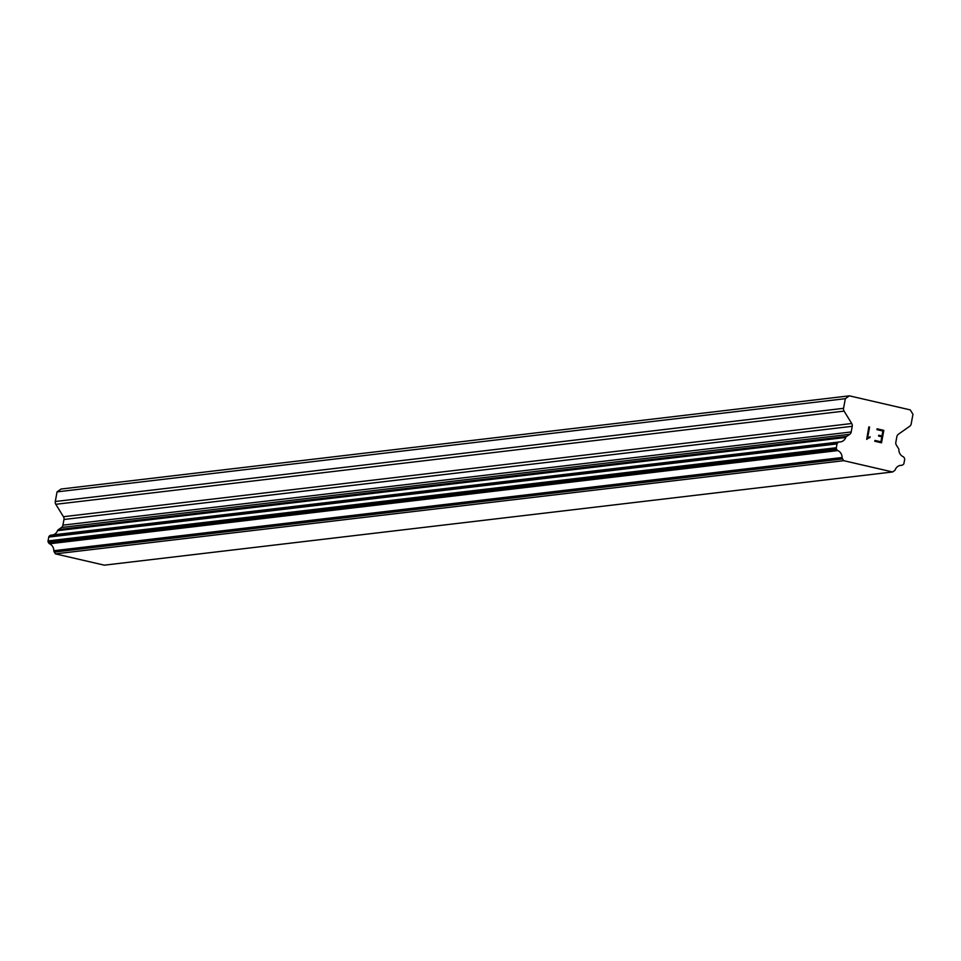 <?xml version="1.0" encoding="UTF-8"?>
<svg xmlns="http://www.w3.org/2000/svg" width="961" height="961" viewBox="0 0 961 961"><rect width="100%" height="100%" fill="white"/><g stroke="black" fill="none" stroke-linecap="round" stroke-linejoin="round"><path stroke-width="1.44" d="M892.601 471.971L104.329 565.164L55.438 553.872L54.345 552.107L842.617 458.914A1.862 1.718 -96.7 0 1 842.112 457.52A7.424 6.883 83.3 0 0 837.836 450.589A1.862 1.718 -96.7 0 1 837.055 449.892L836.587 449.123A1.862 1.718 -96.7 0 1 836.322 447.73L837.031 443.886A1.862 1.718 -96.7 0 1 837.764 442.721L838.412 442.264A1.862 1.718 -96.7 0 1 839.385 441.964A7.424 6.883 83.3 0 0 845.8 437.447A1.862 1.718 -96.7 0 1 846.761 436.39L849.74 434.3A3.712 3.448 83.3 0 0 851.206 431.957L852.239 426.3A3.712 3.448 83.3 0 0 851.722 423.513L844.082 411.104A3.712 3.448 -96.7 0 1 843.554 408.317L845.332 398.683L849.368 395.836L910.235 409.891L912.95 414.299L911.184 423.933A3.712 3.448 -96.7 0 1 909.719 426.264L898.331 434.276A3.712 3.448 83.3 0 0 896.877 436.606L895.832 442.264A3.712 3.448 83.3 0 0 896.349 445.063L898.355 448.306A1.862 1.718 -96.7 0 1 898.859 449.7A7.424 6.883 83.3 0 0 903.172 456.691A1.862 1.718 -96.7 0 1 903.953 457.388L904.397 458.109A1.862 1.718 -96.7 0 1 904.649 459.502L903.953 463.334A1.862 1.718 -96.7 0 1 903.22 464.511L902.511 465.004A1.862 1.718 -96.7 0 1 901.55 465.304A7.424 6.883 83.3 0 0 895.184 469.785A1.862 1.718 -96.7 0 1 894.235 470.83L892.601 471.971L843.71 460.679L842.617 458.914M838.941 442.012L51.113 535.157A1.862 1.718 83.3 0 0 50.14 535.457L49.479 535.914A1.862 1.718 83.3 0 0 48.759 537.079L48.05 540.923A1.862 1.718 83.3 0 0 48.314 542.316L48.783 543.085A1.862 1.718 83.3 0 0 49.564 543.782A7.424 6.883 83.3 0 1 53.84 550.725A1.862 1.718 83.3 0 0 54.345 552.107M52.999 534.917A7.424 6.883 83.3 0 0 57.528 530.652L845.8 437.447M849.368 395.836L61.096 489.029L57.047 491.876L55.282 501.51A3.712 3.448 83.3 0 0 55.798 504.297L63.45 516.706A3.712 3.448 83.3 0 1 63.967 519.493L62.921 525.15A3.712 3.448 83.3 0 1 61.468 527.493L58.477 529.595A1.862 1.718 83.3 0 0 57.528 530.652M880.901 441.796L874.942 440.414L880.901 441.796L881.814 436.811L878.57 436.066L878.726 435.237L881.97 435.982L878.726 435.237M881.97 435.982L882.883 431.008L876.925 429.639L877.081 428.81L883.808 430.36L881.525 442.805L874.798 441.243L874.942 440.414M881.513 442.793L883.796 430.36L877.081 428.81M870.077 436.762L869.909 437.639L870.077 436.762L867.603 437.892L869.597 427.068L867.615 437.892M869.921 437.627L868.672 437.988L869.909 437.639M868.672 437.988L866.702 439.357L868.672 437.988M866.702 439.357L868.828 426.888L869.597 427.068L868.828 426.888M55.438 553.872L843.71 460.679M53.84 550.725L842.112 457.52M58.477 529.595L846.761 436.39M57.047 491.876L845.332 398.683M899.832 465.508L901.55 465.304M49.564 543.782L837.836 450.589M48.783 543.085L837.055 449.892M48.314 542.316L836.587 449.123M48.05 540.923L836.322 447.73M48.759 537.079L837.031 443.886M49.479 535.914L837.764 442.721M50.14 535.457L838.412 442.264M61.468 527.493L849.74 434.3M62.921 525.15L851.206 431.957M63.967 519.493L852.239 426.3M63.45 516.706L851.722 423.513M55.798 504.297L844.082 411.104M55.282 501.51L843.554 408.317M899.736 465.532L901.766 465.292M50.885 535.169L839.157 441.976"/></g></svg>

